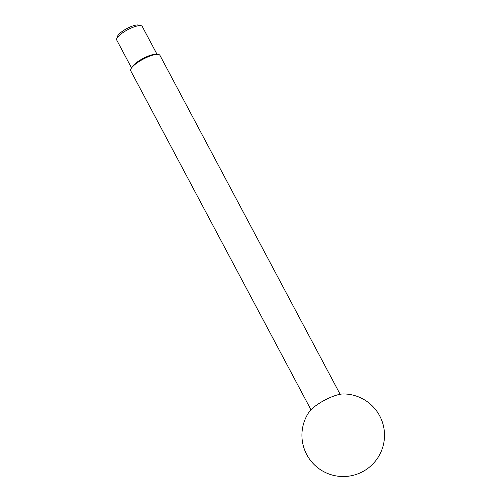<?xml version="1.0" encoding="UTF-8"?>
<svg xmlns="http://www.w3.org/2000/svg" width="501" height="501" viewBox="0 0 501 501"><rect width="100%" height="100%" fill="white"/><g stroke="black" fill="none" stroke-linecap="round" stroke-linejoin="round"><path stroke-width="0.75" d="M131.55 67.942L116.695 39.999A14.454 3.895 -28 0 1 116.689 38.765A14.454 3.895 -28 0 1 116.758 38.596A14.454 3.895 -28 0 1 127.83 29.665A14.454 3.895 -28 0 1 141.194 25.739A14.454 3.895 -28 0 1 142.215 26.428L157.07 54.371M117.535 36.36A12.387 3.338 -28 0 1 117.578 36.216A12.387 3.338 -28 0 1 117.635 36.072A12.387 3.338 -28 0 1 127.129 28.419A12.387 3.338 -28 0 1 138.583 25.05L141.194 25.739M310.971 409.78L130.736 70.81A16.514 4.453 -28 0 1 130.811 69.207A16.514 4.453 -28 0 1 145.553 57.959A16.514 4.453 -28 0 1 159.907 55.304L340.141 394.274M132.064 67.291A14.454 3.895 -28 0 1 146.962 56.588A14.454 3.895 -28 0 1 156.243 54.434M308.967 412.173A21.75 5.862 -28 0 1 324.592 400.218A21.75 5.862 -28 0 1 343.241 393.949A41.295 41.295 0 0 1 381.367 451.032A41.295 41.295 0 0 1 327.422 473.395A41.295 41.295 0 0 1 308.967 412.173M117.578 36.216L116.689 38.765"/></g></svg>

